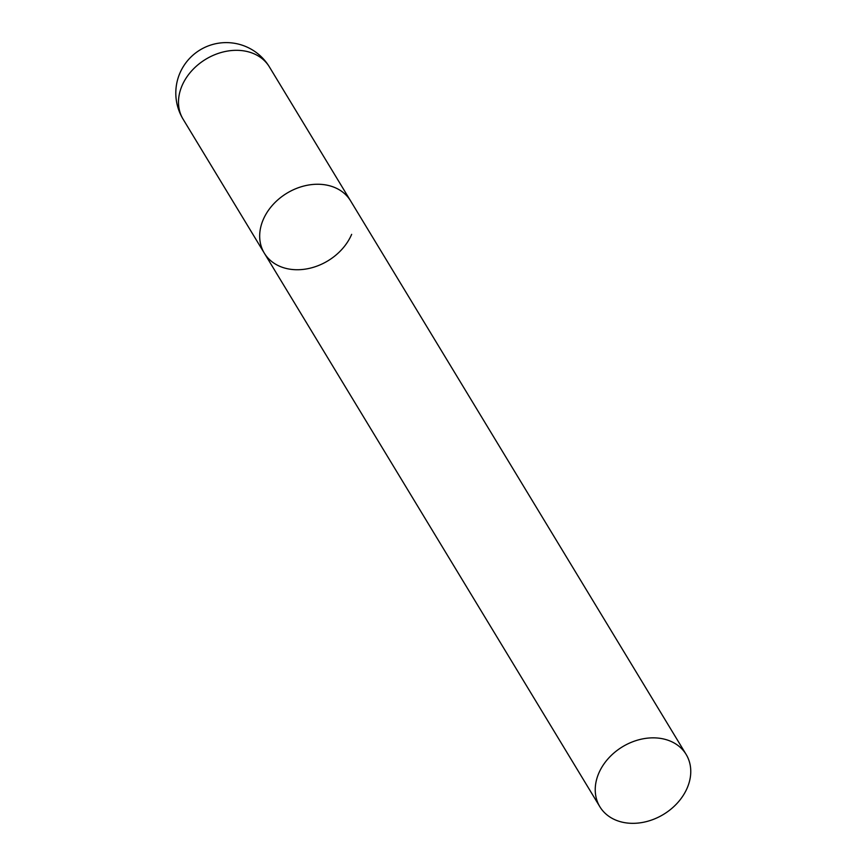 <?xml version="1.0" encoding="UTF-8"?>
<svg xmlns="http://www.w3.org/2000/svg" width="866" height="866" viewBox="0 0 866 866"><rect width="100%" height="100%" fill="white"/><g stroke="black" fill="none" stroke-linecap="round" stroke-linejoin="round"><path stroke-width="1.3" d="M263.221 219.65A50.445 39.544 -31.2 0 1 306.099 185.497A50.445 39.544 -31.2 0 1 350.578 200.847A50.445 39.544 148.8 0 0 325.486 184.891A50.445 39.544 148.8 0 0 272.736 204.917A50.445 39.544 148.8 0 0 264.303 253.143A50.445 39.544 -31.2 0 1 263.221 219.65M351.661 234.35A50.445 39.544 -31.2 0 1 308.772 268.492A50.445 39.544 -31.2 0 1 264.303 253.143L183.116 119.216A50.445 39.544 -31.2 0 1 182.033 85.712A50.445 39.544 -31.2 0 1 244.299 50.953A50.445 39.544 -31.2 0 1 269.391 66.909A50.445 50.445 0 0 0 184.48 64.777A50.445 50.445 0 0 0 183.116 119.216M624.949 822.7A50.445 39.544 148.8 0 0 677.71 802.663A50.445 39.544 148.8 0 0 686.143 754.438A50.445 39.544 148.8 0 0 661.05 738.482A50.445 39.544 148.8 0 0 608.3 758.508A50.445 39.544 148.8 0 0 599.857 806.744A50.445 39.544 148.8 0 0 624.949 822.7M686.143 754.438L269.391 66.909M264.303 253.143L599.857 806.744"/></g></svg>
